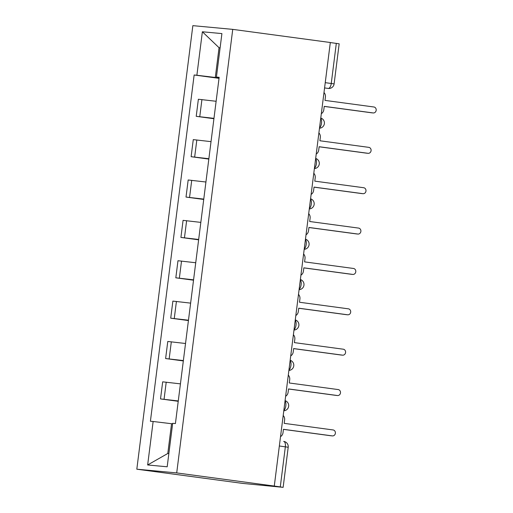 <?xml version="1.0" encoding="UTF-8"?>
<svg xmlns="http://www.w3.org/2000/svg" width="513" height="513" viewBox="0 0 513 513"><rect width="100%" height="100%" fill="white"/><g stroke="black" fill="none" stroke-linecap="round" stroke-linejoin="round"><path stroke-width="0.77" d="M279.341 445.989L288.203 447.24L283.138 487.35L242.72 483.413L136.817 469.196L176.709 472.915L232.742 29.369L330.314 42.508L274.282 486.055L176.709 472.915M232.742 29.369L192.85 25.65L136.817 469.196M283.138 487.35L280.284 486.914L285.35 446.804A5.22 2.334 -82.3 0 0 283.721 441.417A5.22 2.334 -82.3 0 0 283.683 441.411L283.721 441.417A5.22 5.22 0 0 1 288.203 447.24M274.282 486.055L280.284 486.914M330.308 42.553L339.17 43.804L334.104 83.914L331.251 83.478L336.316 43.361M216.127 101.273L198.371 99.253L196.216 116.329L213.972 118.356M213.921 118.715L196.216 116.329M211.029 141.646L193.273 139.619L191.118 156.696L208.868 158.722M208.823 159.081L191.118 156.696M205.925 182.012L188.175 179.986L186.014 197.069L203.77 199.095M203.725 199.454L186.014 197.069M200.827 222.386L183.07 220.359L180.916 237.436L198.672 239.462M198.627 239.821L180.916 237.436M195.729 262.752L177.973 260.726L175.818 277.809L193.568 279.835M193.523 280.194L175.818 277.809M190.631 303.125L172.875 301.099L170.714 318.175L188.47 320.202M188.425 320.561L170.714 318.175M185.526 343.492L167.777 341.466L165.616 358.549L183.372 360.568M183.327 360.934L165.616 358.549M180.429 383.859L162.672 381.839L160.518 398.915L178.267 400.942M178.223 401.301L160.518 398.915M220.109 47.856L219.057 47.715L215.3 77.476L219.07 77.982M215.3 77.476L196.883 75.251L202.372 31.774L221.911 33.595L216.422 77.072L219.128 77.546M172.612 423.86L171.56 423.719L167.796 453.479L147.648 464.97L167.187 466.792L172.676 423.315L175.414 423.571L219.154 77.322L216.422 77.072M147.648 464.97L153.137 421.494L171.56 423.719M196.883 75.251L194.145 74.994L150.405 421.244L153.137 421.494M167.796 453.479L168.854 453.582M220.115 47.812L219.057 47.715L202.372 31.774M219.025 78.342L194.145 74.994M321.324 113.681A5.22 4.668 95.3 0 0 323.818 109.718L324.242 106.351L373.143 112.937A3.001 2.68 95.3 0 0 373.24 112.95A3.001 2.68 95.3 0 0 376.183 110.263A3.001 2.68 95.3 0 0 373.894 106.986L324.992 100.401L325.415 97.034A5.22 4.668 95.3 0 0 323.992 92.539M371.822 112.815A3.001 2.68 -84.7 0 1 371.726 112.809A3.001 2.68 -84.7 0 1 371.63 112.796L324.235 106.415M316.22 154.047A5.22 4.668 95.3 0 0 318.714 150.085L319.144 146.718L368.039 153.31A3.001 2.68 95.3 0 0 368.142 153.316A3.001 2.68 95.3 0 0 371.085 150.636A3.001 2.68 95.3 0 0 368.796 147.353L319.894 140.767L320.317 137.407A5.22 4.668 95.3 0 0 318.894 132.912M366.724 153.182A3.001 2.68 -84.7 0 1 366.628 153.175A3.001 2.68 -84.7 0 1 366.532 153.169L319.131 146.782M311.122 194.421A5.22 4.668 95.3 0 0 313.616 190.458L314.039 187.091L362.941 193.677A3.001 2.68 95.3 0 0 363.037 193.69A3.001 2.68 95.3 0 0 365.981 191.003A3.001 2.68 95.3 0 0 363.691 187.726L314.79 181.14L315.219 177.774A5.22 4.668 95.3 0 0 313.796 173.279M361.627 193.555A3.001 2.68 -84.7 0 1 361.53 193.548A3.001 2.68 -84.7 0 1 361.428 193.536L314.033 187.155M306.024 234.787A5.22 4.668 95.3 0 0 308.518 230.824L308.941 227.458L357.843 234.043A3.001 2.68 95.3 0 0 357.939 234.056A3.001 2.68 95.3 0 0 360.883 231.376A3.001 2.68 95.3 0 0 358.593 228.093L309.692 221.507L310.115 218.147A5.22 4.668 95.3 0 0 308.691 213.652M356.529 233.922A3.001 2.68 -84.7 0 1 356.426 233.915A3.001 2.68 -84.7 0 1 356.33 233.902L308.935 227.522M300.926 275.16A5.22 4.668 95.3 0 0 303.414 271.191L303.843 267.831L352.745 274.417A3.001 2.68 95.3 0 0 352.841 274.429A3.001 2.68 95.3 0 0 355.785 271.743A3.001 2.68 95.3 0 0 353.495 268.466L304.594 261.88L305.017 258.514A5.22 4.668 95.3 0 0 303.593 254.018M351.424 274.295A3.001 2.68 -84.7 0 1 351.328 274.288A3.001 2.68 -84.7 0 1 351.232 274.275L303.831 267.889M295.821 315.527A5.22 4.668 95.3 0 0 298.316 311.564L298.739 308.198L347.641 314.783A3.001 2.68 95.3 0 0 347.737 314.796A3.001 2.68 95.3 0 0 350.687 312.116A3.001 2.68 95.3 0 0 348.391 308.832L299.496 302.247L299.919 298.887A5.22 4.668 95.3 0 0 298.495 294.391M346.326 314.661A3.001 2.68 -84.7 0 1 346.23 314.655A3.001 2.68 -84.7 0 1 346.128 314.642L298.733 308.262M290.724 355.9A5.22 4.668 95.3 0 0 293.218 351.931L293.641 348.571L342.543 355.156A3.001 2.68 95.3 0 0 342.639 355.169A3.001 2.68 95.3 0 0 345.582 352.482A3.001 2.68 95.3 0 0 343.293 349.206L294.391 342.62L294.821 339.253A5.22 4.668 95.3 0 0 293.391 334.758M341.228 355.034A3.001 2.68 -84.7 0 1 341.126 355.028A3.001 2.68 -84.7 0 1 341.03 355.015L293.635 348.628M285.626 396.267A5.22 4.668 95.3 0 0 288.114 392.304L288.543 388.937L337.445 395.523A3.001 2.68 95.3 0 0 337.541 395.536A3.001 2.68 95.3 0 0 340.485 392.855A3.001 2.68 95.3 0 0 338.195 389.572L289.294 382.987L289.717 379.62A5.22 4.668 95.3 0 0 288.293 375.131M336.124 395.401A3.001 2.68 -84.7 0 1 336.028 395.395A3.001 2.68 -84.7 0 1 335.932 395.382L288.53 389.001M280.521 436.64A5.22 4.668 95.3 0 0 283.016 432.671L283.439 429.31L332.341 435.896A3.001 2.68 95.3 0 0 332.443 435.903A3.001 2.68 95.3 0 0 335.387 433.222A3.001 2.68 95.3 0 0 333.097 429.945L284.196 423.36L284.619 419.993A5.22 4.668 95.3 0 0 283.195 415.498M331.026 435.774A3.001 2.68 -84.7 0 1 330.93 435.768A3.001 2.68 -84.7 0 1 330.834 435.755L283.433 429.368M283.836 410.419A5.22 2.334 -82.3 0 0 285.831 405.809A5.22 2.334 -82.3 0 0 285.036 400.935M288.934 370.053A5.22 2.334 -82.3 0 0 290.929 365.442A5.22 2.334 -82.3 0 0 290.134 360.568M294.032 329.679A5.22 2.334 -82.3 0 0 296.027 325.069A5.22 2.334 -82.3 0 0 295.231 320.202M299.137 289.313A5.22 2.334 -82.3 0 0 301.125 284.702A5.22 2.334 -82.3 0 0 300.336 279.829M304.235 248.94A5.22 2.334 -82.3 0 0 306.229 244.329A5.22 2.334 -82.3 0 0 305.434 239.462M309.333 208.573A5.22 2.334 -82.3 0 0 311.327 203.962A5.22 2.334 -82.3 0 0 310.532 199.089M314.437 168.2A5.22 2.334 -82.3 0 0 316.425 163.589A5.22 2.334 -82.3 0 0 315.63 158.722M319.535 127.833A5.22 2.334 -82.3 0 0 321.529 123.223A5.22 2.334 -82.3 0 0 320.734 118.349M324.575 87.935L328.269 88.435A5.22 4.668 -84.7 0 0 328.442 88.454L328.269 88.435A5.22 2.334 -82.3 0 0 331.251 83.478L325.242 82.664M169.162 358.876L171.323 341.799M174.266 318.509L176.421 301.426M179.364 278.136L181.519 261.059M184.462 237.769L186.623 220.686M189.56 197.396L191.721 180.319M194.664 157.029L196.819 139.953M199.762 116.663L201.923 99.58M164.064 399.249L166.218 382.166M373.143 112.937L371.63 112.796M368.039 153.31L366.532 153.169M362.941 193.677L361.428 193.536M357.843 234.043L356.33 233.902M352.745 274.417L351.232 274.275M347.641 314.783L346.128 314.642M342.543 355.156L341.03 355.015M337.445 395.523L335.932 395.382M332.341 435.896L330.834 435.755M319.484 128.218A5.22 5.22 0 0 0 320.772 118.028M314.386 168.585A5.22 5.22 0 0 0 315.675 158.402M309.288 208.951A5.22 5.22 0 0 0 310.57 198.768M304.19 249.324A5.22 5.22 0 0 0 305.472 239.141M299.085 289.691A5.22 5.22 0 0 0 300.374 279.508M293.987 330.064A5.22 5.22 0 0 0 295.276 319.881M288.89 370.431A5.22 5.22 0 0 0 290.172 360.248M283.785 410.804A5.22 5.22 0 0 0 285.074 400.621M328.442 88.454A5.22 5.22 0 0 0 334.104 83.914M373.24 112.95L371.726 112.809M368.142 153.316L366.628 153.175M363.037 193.69L361.53 193.548M357.939 234.056L356.426 233.915M352.841 274.429L351.328 274.288M347.737 314.796L346.23 314.655M342.639 355.169L341.126 355.028M337.541 395.536L336.028 395.395M332.443 435.903L330.93 435.768"/></g></svg>
